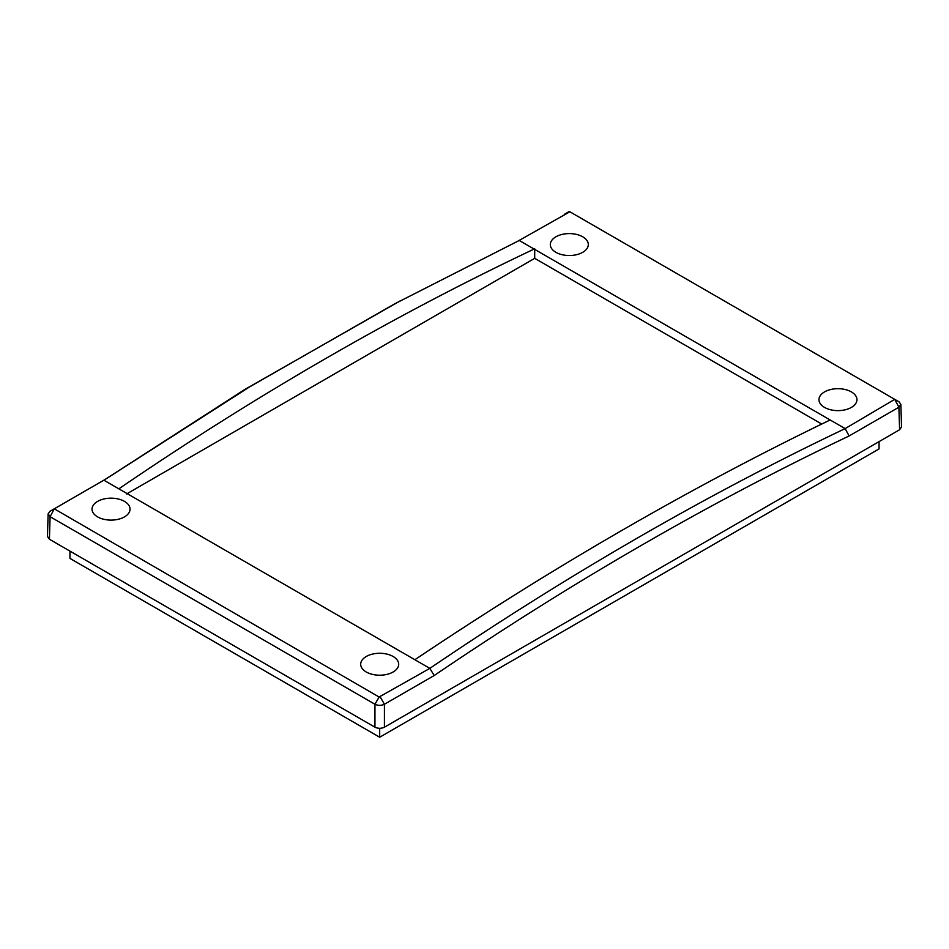 <?xml version="1.0" encoding="UTF-8"?>
<svg xmlns="http://www.w3.org/2000/svg" width="949" height="949" viewBox="0 0 949 949"><rect width="100%" height="100%" fill="white"/><g stroke="black" fill="none" stroke-linecap="round" stroke-linejoin="round"><path stroke-width="1.42" d="M124.473 501.38A18.992 10.973 0 0 0 103.773 499.008A18.992 10.973 0 0 0 92.041 509.139A18.992 10.973 0 0 0 97.617 516.897A18.992 10.973 0 0 0 118.317 519.269A18.992 10.973 0 0 0 130.037 509.139A18.992 10.973 0 0 0 124.473 501.38M582.745 236.799A18.992 10.973 0 0 0 562.045 234.427A18.992 10.973 0 0 0 550.313 244.557A18.992 10.973 0 0 0 555.889 252.315A18.992 10.973 0 0 0 576.589 254.688A18.992 10.973 0 0 0 588.309 244.557A18.992 10.973 0 0 0 582.745 236.799M393.111 656.483A18.992 10.973 0 0 0 372.411 654.11A18.992 10.973 0 0 0 360.691 664.241A18.992 10.973 0 0 0 366.255 671.987A18.992 10.973 0 0 0 386.955 674.371A18.992 10.973 0 0 0 398.687 664.241A18.992 10.973 0 0 0 393.111 656.483M851.383 391.901A18.992 10.973 0 0 0 830.683 389.529A18.992 10.973 0 0 0 818.963 399.659A18.992 10.973 0 0 0 824.527 407.406A18.992 10.973 0 0 0 845.227 409.79A18.992 10.973 0 0 0 856.959 399.659A18.992 10.973 0 0 0 851.383 391.901M380.241 697.017L384.428 704.253L384.428 727.195L899.593 429.767L898.905 407.216L849.13 435.959C710.611 501.879 572.306 581.737 434.203 675.522L384.428 704.253C381.261 705.7 378.105 705.7 374.95 704.253L50.095 516.707L48.138 513.86L49.929 511.321L54.271 508.818L379.126 697.017L429.838 668.381L414.867 659.733C553.919 566.399 692.343 486.469 830.15 419.968L519.233 240.465L394.547 303.905L249.623 386.872L103.951 480.23L414.867 659.733M384.428 727.195C381.261 728.666 378.105 728.666 374.95 727.195L374.95 704.253L379.126 697.017M103.868 480.182L54.271 508.818L50.095 516.707L49.407 539.246L374.95 727.195M49.407 539.246L47.45 536.446L48.138 513.86M434.203 675.522L429.838 668.381C568.06 574.56 706.495 494.643 845.132 428.604L894.729 399.339L899.071 401.842L900.862 404.381L901.55 426.955L899.593 429.767M849.13 435.959L845.132 428.604L830.15 419.968M900.862 404.381L898.905 407.216L894.729 399.339L569.875 211.781L518.356 240.88M569.875 211.781L568.759 211.781L569.875 211.781M534.133 249.065C395.081 314.854 256.657 394.772 118.85 488.83M104.734 479.684L244.664 389.565L400.288 300.821M821.727 424.049L534.702 258.342L126.597 493.954M534.702 258.342L534.702 248.733M879.047 441.629L879.047 448.924L379.683 737.231L69.953 558.403L69.953 551.108M379.683 737.231L379.683 728.322M569.863 211.769L574.038 214.189M49.929 511.321L54.259 508.818M568.771 211.769L564.75 214.094M894.741 399.339L899.071 401.842"/></g></svg>
